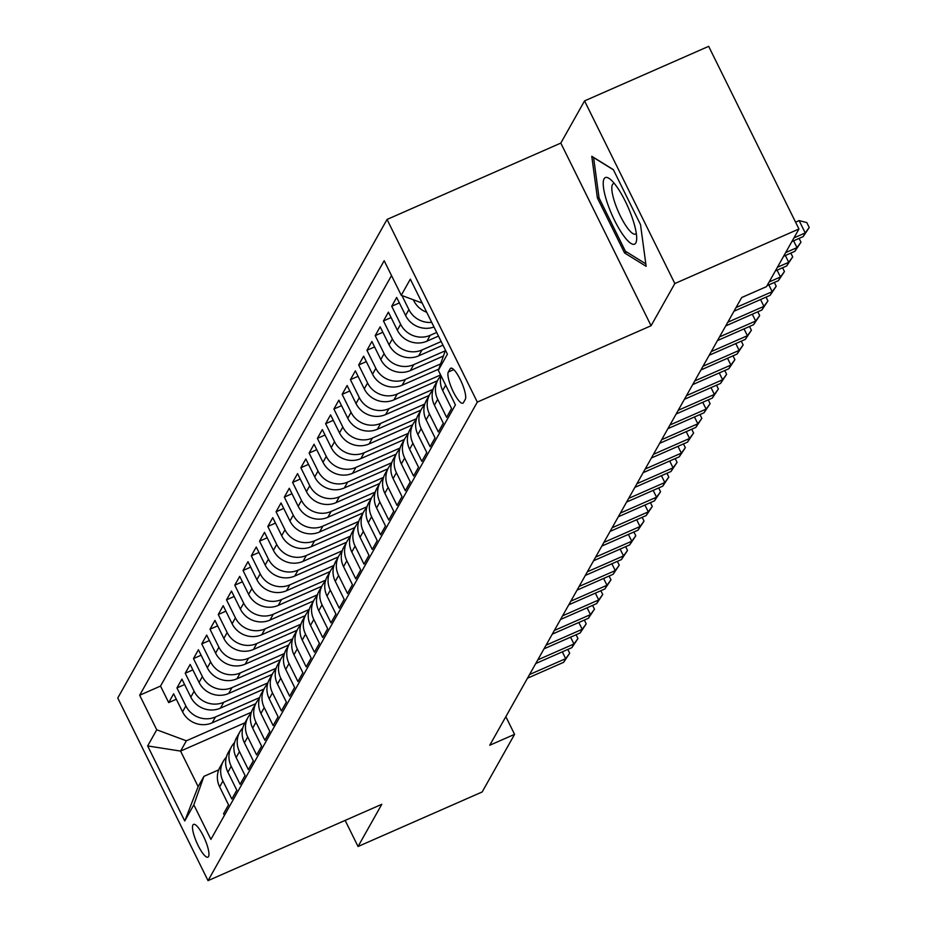 <?xml version="1.0" encoding="UTF-8"?>
<svg xmlns="http://www.w3.org/2000/svg" width="927" height="927" viewBox="0 0 927 927"><rect width="100%" height="100%" fill="white"/><g stroke="black" fill="none" stroke-linecap="round" stroke-linejoin="round"><path stroke-width="1.39" d="M208.54 856.56A17.903 4.38 -113.7 0 0 204.079 837.521A17.903 4.38 -113.7 0 0 193.534 824.381A17.903 4.38 -113.7 0 0 192.932 824.972A17.903 4.38 -113.7 0 0 197.393 844.01A17.903 4.38 -113.7 0 0 207.938 857.151A17.903 4.38 -113.7 0 0 208.54 856.56M387.046 219.444L117.764 698.008L208.03 880.65L477.312 402.098L387.046 219.444L560.812 143.094L651.078 325.736L674.833 283.535L584.555 100.892L560.812 143.094M584.555 100.892L708.668 46.35L798.947 228.992L674.833 283.535M224.415 815.366L223.581 813.674L228.54 804.868L219.641 786.849L222.944 780.986A22.375 21.333 -150.6 0 1 223.303 761.287A22.375 21.333 -150.6 0 1 226.339 757.197M222.944 780.986L231.843 799.004L236.802 790.186L227.903 772.179L231.205 766.305A22.375 21.333 -150.6 0 1 231.565 746.606A22.375 21.333 -150.6 0 1 234.601 742.515M231.205 766.305L240.105 784.323L245.064 775.517L236.153 757.498L239.467 751.623A22.375 21.333 -150.6 0 1 239.826 731.924A22.375 21.333 -150.6 0 1 242.851 727.834M239.467 751.623L248.366 769.642L253.326 760.835L244.415 742.817L247.718 736.942A22.375 21.333 -150.6 0 1 248.088 717.243A22.375 21.333 -150.6 0 1 251.113 713.153M247.718 736.942L256.628 754.96L261.588 746.154L252.677 728.135L255.979 722.26A22.375 21.333 -150.6 0 1 256.339 702.562A22.375 21.333 -150.6 0 1 259.375 698.471M255.979 722.26L264.89 740.279L269.838 731.473L260.939 713.454L264.241 707.579A22.375 21.333 -150.6 0 1 264.601 687.892A22.375 21.333 -150.6 0 1 267.636 683.79M264.241 707.579L273.152 725.598L278.1 716.791L269.201 698.773L272.503 692.909A22.375 21.333 -150.6 0 1 272.862 673.211A22.375 21.333 -150.6 0 1 275.898 669.12M272.503 692.909L281.402 710.916L286.362 702.11L277.463 684.091L280.765 678.228A22.375 21.333 -150.6 0 1 281.124 658.529A22.375 21.333 -150.6 0 1 284.16 654.439M280.765 678.228L289.664 696.247L294.624 687.44L285.725 669.421L289.027 663.547A22.375 21.333 -150.6 0 1 289.386 643.848A22.375 21.333 -150.6 0 1 292.422 639.757M289.027 663.547L297.926 681.565L302.886 672.759L293.975 654.74L297.289 648.865A22.375 21.333 -150.6 0 1 297.648 629.166A22.375 21.333 -150.6 0 1 300.672 625.076M297.289 648.865L306.188 666.884L311.148 658.077L302.237 640.059L305.539 634.184A22.375 21.333 -150.6 0 1 305.91 614.485A22.375 21.333 -150.6 0 1 308.934 610.395M305.539 634.184L314.45 652.202L319.409 643.396L310.499 625.377L313.801 619.503A22.375 21.333 -150.6 0 1 314.16 599.804A22.375 21.333 -150.6 0 1 317.196 595.713M313.801 619.503L322.712 637.521L327.671 628.715L318.761 610.696L322.063 604.821A22.375 21.333 -150.6 0 1 322.422 585.134A22.375 21.333 -150.6 0 1 325.458 581.032M322.063 604.821L330.974 622.84L335.922 614.033L327.022 596.015L330.325 590.151A22.375 21.333 -150.6 0 1 330.684 570.453A22.375 21.333 -150.6 0 1 333.72 566.362M330.325 590.151L339.236 608.17L344.184 599.352L335.284 581.345L338.587 575.47A22.375 21.333 -150.6 0 1 338.946 555.771A22.375 21.333 -150.6 0 1 341.982 551.681M338.587 575.47L347.486 593.489L352.445 584.682L343.546 566.664L346.849 560.789A22.375 21.333 -150.6 0 1 347.208 541.09A22.375 21.333 -150.6 0 1 350.244 537M346.849 560.789L355.748 578.807L360.707 570.001L351.797 551.982L355.111 546.107A22.375 21.333 -150.6 0 1 355.47 526.409A22.375 21.333 -150.6 0 1 358.506 522.318M355.111 546.107L364.01 564.126L368.969 555.319L360.058 537.301L363.361 531.426A22.375 21.333 -150.6 0 1 363.732 511.727A22.375 21.333 -150.6 0 1 366.756 507.637M363.361 531.426L372.272 549.444L377.231 540.638L368.32 522.619L371.623 516.745A22.375 21.333 -150.6 0 1 371.982 497.046A22.375 21.333 -150.6 0 1 375.018 492.955M371.623 516.745L380.533 534.763L385.493 525.957L376.582 507.938L379.885 502.075A22.375 21.333 -150.6 0 1 380.244 482.376A22.375 21.333 -150.6 0 1 383.28 478.286M379.885 502.075L388.795 520.082L393.743 511.275L384.844 493.257L388.146 487.393A22.375 21.333 -150.6 0 1 388.506 467.695A22.375 21.333 -150.6 0 1 391.542 463.604M388.146 487.393L397.057 505.412L402.005 496.605L393.106 478.587L396.408 472.712A22.375 21.333 -150.6 0 1 396.768 453.013A22.375 21.333 -150.6 0 1 399.804 448.923M396.408 472.712L405.308 490.731L410.267 481.924L401.368 463.906L404.67 458.031A22.375 21.333 -150.6 0 1 405.029 438.332A22.375 21.333 -150.6 0 1 408.065 434.242M404.67 458.031L413.569 476.049L418.529 467.243L409.618 449.224L412.932 443.349A22.375 21.333 -150.6 0 1 413.291 423.651A22.375 21.333 -150.6 0 1 416.327 419.56M412.932 443.349L421.831 461.368L426.791 452.561L417.88 434.543L421.182 428.668A22.375 21.333 -150.6 0 1 421.553 408.969A22.375 21.333 -150.6 0 1 424.578 404.879M421.182 428.668L430.093 446.687L435.053 437.88L426.142 419.861L429.444 413.987A22.375 21.333 -150.6 0 1 429.804 394.299A22.375 21.333 -150.6 0 1 432.839 390.197M429.444 413.987L438.355 432.005L443.315 423.199L434.404 405.18L437.706 399.317A22.375 21.333 -150.6 0 1 438.065 379.618A22.375 21.333 -150.6 0 1 440.974 375.655M437.706 399.317L446.617 417.335L451.565 408.517L442.666 390.499L445.678 385.157M433.987 326.976A22.375 21.333 29.4 0 1 405.586 315.47L396.675 297.451L391.715 306.258L399.363 302.897M438.494 336.095L426.941 341.171A22.375 21.333 29.4 0 1 397.324 330.151L388.413 312.132L383.465 320.939L391.113 317.579M442.979 345.168L418.68 355.852A22.375 21.333 29.4 0 1 389.062 344.832L380.151 326.814L375.203 335.62L382.851 332.26M443.396 356.038L410.418 370.533A22.375 21.333 29.4 0 1 380.8 359.514L371.901 341.495L366.941 350.302L374.589 346.941M438.749 369.131L402.156 385.203A22.375 21.333 29.4 0 1 372.538 374.195L363.639 356.177L358.679 364.983L366.327 361.623M437.428 380.765L393.894 399.885A22.375 21.333 29.4 0 1 364.276 388.865L355.377 370.846L350.418 379.664L358.065 376.304M429.166 395.447L385.632 414.566A22.375 21.333 29.4 0 1 356.014 403.546L347.115 385.528L342.156 394.334L349.803 390.974M420.904 410.116L377.382 429.247A22.375 21.333 29.4 0 1 347.764 418.228L338.853 400.209L333.894 409.016L341.542 405.655M412.642 424.798L369.12 443.929A22.375 21.333 29.4 0 1 339.502 432.909L330.591 414.89L325.632 423.697L333.291 420.337M404.381 439.479L360.858 458.61A22.375 21.333 29.4 0 1 331.24 447.59L322.329 429.572L317.382 438.378L325.029 435.018M396.119 454.16L352.596 473.291A22.375 21.333 29.4 0 1 322.978 462.272L314.068 444.253L309.12 453.06L316.767 449.699M387.857 468.842L344.334 487.961A22.375 21.333 29.4 0 1 314.716 476.942L305.817 458.935L300.858 467.741L308.506 464.381M379.606 483.523L336.072 502.643A22.375 21.333 29.4 0 1 306.455 491.623L297.555 473.604L292.596 482.422L300.244 479.05M371.345 498.193L327.81 517.324A22.375 21.333 29.4 0 1 298.193 506.304L289.294 488.286L284.334 497.092L291.982 493.732M363.083 512.874L319.56 532.005A22.375 21.333 29.4 0 1 289.942 520.986L281.032 502.967L276.072 511.774L283.72 508.413M354.821 527.556L311.298 546.687A22.375 21.333 29.4 0 1 281.681 535.667L272.77 517.648L267.81 526.455L275.47 523.095M346.559 542.237L303.036 561.368A22.375 21.333 29.4 0 1 273.419 550.348L264.508 532.33L259.56 541.136L267.208 537.776M338.297 556.918L294.774 576.049A22.375 21.333 29.4 0 1 265.157 565.03L256.246 547.011L251.298 555.818L258.946 552.457M330.035 571.6L286.513 590.719A22.375 21.333 29.4 0 1 256.895 579.699L247.996 561.681L243.036 570.499L250.684 567.139M321.785 586.281L278.251 605.401A22.375 21.333 29.4 0 1 248.633 594.381L239.734 576.362L234.774 585.169L242.422 581.808M313.523 600.951L269.989 620.082A22.375 21.333 29.4 0 1 240.371 609.062L231.472 591.044L226.512 599.85L234.16 596.49M305.261 615.632L261.738 634.763A22.375 21.333 29.4 0 1 232.121 623.744L223.21 605.725L218.251 614.531L225.898 611.171M296.999 630.314L253.477 649.445A22.375 21.333 29.4 0 1 223.859 638.425L214.948 620.406L209.989 629.213L217.648 625.852M288.737 644.995L245.215 664.126A22.375 21.333 29.4 0 1 215.597 653.106L206.686 635.088L201.738 643.894L209.386 640.534M280.475 659.676L236.953 678.796A22.375 21.333 29.4 0 1 207.335 667.788L198.424 649.769L193.476 658.576L201.124 655.215M272.214 674.358L228.691 693.477A22.375 21.333 29.4 0 1 199.073 682.457L190.174 664.439L185.215 673.257L192.862 669.885M263.963 689.039L220.429 708.158A22.375 21.333 29.4 0 1 190.811 697.139L181.912 679.12L176.953 687.927L184.6 684.566M798.947 228.992L766.525 286.617L741.693 297.521L489.757 745.25L514.578 734.346L505.841 716.664M450.151 368.784L448.332 372.017A17.335 4.241 -113.7 0 0 452.654 390.464A17.335 4.241 -113.7 0 0 462.874 403.187A17.335 4.241 -113.7 0 0 463.454 402.619L465.273 399.386A17.335 4.241 -113.7 0 0 460.951 380.939A17.335 4.241 -113.7 0 0 450.731 368.216A17.335 4.241 -113.7 0 0 450.151 368.784L451.553 368.17M244.96 722.793L180.58 751.09L198.146 786.629L203.928 776.351L193.824 804.821L210.904 839.375L455.412 404.867L438.332 370.313L445.47 350.209M193.824 804.821L184.74 820.974L147.66 745.934L156.744 729.792L139.664 695.238L384.172 260.719L401.252 295.273L410.337 279.131L447.417 354.16L438.332 370.313M259.641 697.556L215.481 716.965A22.375 21.333 -150.6 0 1 185.863 705.945L176.953 687.927M255.701 703.709L212.167 722.84L215.481 716.965M267.903 682.875L223.731 702.284A22.375 21.333 -150.6 0 1 194.114 691.264L185.215 673.257M276.165 668.205L231.993 687.614A22.375 21.333 -150.6 0 1 202.376 676.594L193.476 658.576M284.427 653.523L240.255 672.932A22.375 21.333 -150.6 0 1 210.638 661.913L201.738 643.894M292.689 638.842L248.517 658.251A22.375 21.333 -150.6 0 1 218.899 647.231L209.989 629.213M300.951 624.161L256.779 643.57A22.375 21.333 -150.6 0 1 227.161 632.55L218.251 614.531M309.212 609.479L265.041 628.888A22.375 21.333 -150.6 0 1 235.423 617.869L226.512 599.85M317.463 594.798L273.303 614.207A22.375 21.333 -150.6 0 1 243.685 603.187L234.774 585.169M325.725 580.117L281.553 599.526A22.375 21.333 -150.6 0 1 251.935 588.518L243.036 570.499M333.987 565.447L289.815 584.856A22.375 21.333 -150.6 0 1 260.197 573.836L251.298 555.818M342.248 550.765L298.077 570.175A22.375 21.333 -150.6 0 1 268.459 559.155L259.56 541.136M350.51 536.084L306.339 555.493A22.375 21.333 -150.6 0 1 276.721 544.473L267.81 526.455M358.772 521.403L314.601 540.812A22.375 21.333 -150.6 0 1 284.983 529.792L276.072 511.774M367.034 506.721L322.863 526.13A22.375 21.333 -150.6 0 1 293.245 515.111L284.334 497.092M375.284 492.04L331.124 511.449A22.375 21.333 -150.6 0 1 301.507 500.429L292.596 482.422M383.546 477.37L339.375 496.779A22.375 21.333 -150.6 0 1 309.757 485.76L300.858 467.741M391.808 462.689L347.637 482.098A22.375 21.333 -150.6 0 1 318.019 471.078L309.12 453.06M400.07 448.008L355.898 467.417A22.375 21.333 -150.6 0 1 326.281 456.397L317.382 438.378M408.332 433.326L364.16 452.735A22.375 21.333 -150.6 0 1 334.543 441.715L325.632 423.697M416.594 418.645L372.422 438.054A22.375 21.333 -150.6 0 1 342.805 427.034L333.894 409.016M424.856 403.963L380.684 423.372A22.375 21.333 -150.6 0 1 351.066 412.353L342.156 394.334M433.106 389.282L388.946 408.691A22.375 21.333 -150.6 0 1 359.328 397.683L350.418 379.664M440.626 374.937L397.196 394.021A22.375 21.333 -150.6 0 1 367.579 383.002L358.679 364.983M440.615 363.894L405.458 379.34A22.375 21.333 -150.6 0 1 375.841 368.32L366.941 350.302M445.25 350.8L413.72 364.659A22.375 21.333 -150.6 0 1 384.102 353.639L375.203 335.62M441.182 341.542L421.982 349.977A22.375 21.333 -150.6 0 1 392.364 338.958L383.465 320.939M436.698 332.457L430.244 335.296A22.375 21.333 -150.6 0 1 400.626 324.276L391.715 306.258M426.71 312.248A22.375 21.333 -150.6 0 1 413.836 300.788L413.338 299.769M391.507 275.574L160.522 686.073L168.691 702.608L176.339 699.248M212.167 722.84A22.375 21.333 29.4 0 1 182.549 711.82L173.65 693.802L168.691 702.608M431.704 322.364A22.375 21.333 -150.6 0 1 408.888 309.595L401.936 295.528M203.928 776.351L218.737 769.85M345.145 820.395L358.042 846.502L482.167 791.959L514.578 734.346M358.042 846.502L381.797 804.3L208.03 880.65M651.078 325.736L477.312 402.098M251.391 712.237L186.362 740.812L180.58 751.09L147.66 745.934M422.167 303.059L401.252 295.273M441.032 375.771A22.375 21.333 29.4 0 0 442.666 390.499M438.065 379.618L434.763 385.481A22.375 21.333 29.4 0 0 434.404 405.18M429.804 394.299L426.501 400.163A22.375 21.333 29.4 0 0 426.142 419.861M421.553 408.969L418.239 414.844A22.375 21.333 29.4 0 0 417.88 434.543M413.291 423.651L409.989 429.525A22.375 21.333 29.4 0 0 409.618 449.224M405.029 438.332L401.727 444.207A22.375 21.333 29.4 0 0 401.368 463.906M396.768 453.013L393.465 458.888A22.375 21.333 29.4 0 0 393.106 478.587M388.506 467.695L385.203 473.57A22.375 21.333 29.4 0 0 384.844 493.257M380.244 482.376L376.941 488.239A22.375 21.333 29.4 0 0 376.582 507.938M371.982 497.046L368.679 502.921A22.375 21.333 29.4 0 0 368.32 522.619M363.732 511.727L360.418 517.602A22.375 21.333 29.4 0 0 360.058 537.301M355.47 526.409L352.167 532.283A22.375 21.333 29.4 0 0 351.797 551.982M347.208 541.09L343.905 546.965A22.375 21.333 29.4 0 0 343.546 566.664M338.946 555.771L335.644 561.646A22.375 21.333 29.4 0 0 335.284 581.345M330.684 570.453L327.382 576.316A22.375 21.333 29.4 0 0 327.022 596.015M322.422 585.134L319.12 590.997A22.375 21.333 29.4 0 0 318.761 610.696M314.16 599.804L310.858 605.679A22.375 21.333 29.4 0 0 310.499 625.377M305.91 614.485L302.596 620.36A22.375 21.333 29.4 0 0 302.237 640.059M297.648 629.166L294.346 635.041A22.375 21.333 29.4 0 0 293.975 654.74M289.386 643.848L286.084 649.723A22.375 21.333 29.4 0 0 285.725 669.421M281.124 658.529L277.822 664.404A22.375 21.333 29.4 0 0 277.463 684.091M272.862 673.211L269.56 679.074A22.375 21.333 29.4 0 0 269.201 698.773M264.601 687.892L261.298 693.755A22.375 21.333 29.4 0 0 260.939 713.454M256.339 702.562L253.036 708.437A22.375 21.333 29.4 0 0 252.677 728.135M248.088 717.243L244.774 723.118A22.375 21.333 29.4 0 0 244.415 742.817M239.826 731.924L236.524 737.799A22.375 21.333 29.4 0 0 236.153 757.498M231.565 746.606L228.262 752.481A22.375 21.333 29.4 0 0 227.903 772.179M160.522 686.073L139.664 695.238M156.744 729.792L186.362 740.812M223.303 761.287L220 767.15A22.375 21.333 29.4 0 0 219.641 786.849M184.74 820.974L198.146 786.629M591.774 156.292L597.394 197.961L624.578 252.967L646.142 266.304L640.522 224.635L613.338 169.629L591.774 156.292M626.687 252.04L624.578 252.967M598.958 197.266L597.394 197.961M793.918 237.915L805.227 232.944L803.164 236.617L791.855 241.588M795.575 222.167L799.132 220.603L805.227 232.944L809.236 227.509L803.164 236.617M799.132 220.603L806.803 222.573L809.236 227.509M635.806 242.944A36.35 8.899 -113.7 0 0 636.664 239.224A36.35 8.899 -113.7 0 0 628.1 207.277A36.35 8.899 -113.7 0 0 610.36 179.363A36.35 8.899 -113.7 0 0 604.091 178.772A36.35 8.899 -113.7 0 0 614.578 220.406A36.35 8.899 -113.7 0 0 635.806 242.944M614.381 183.546A27.52 6.744 -113.7 0 0 613.396 183.673A27.52 6.744 -113.7 0 0 612.469 184.577A27.52 6.744 -113.7 0 0 619.329 213.859A27.52 6.744 -113.7 0 0 635.551 234.067A27.52 6.744 -113.7 0 0 636.304 233.442M645.806 263.859L625.389 251.229L599.051 197.938L593.604 157.567L613.431 169.826M785.667 252.596L796.977 247.625L794.902 251.298L783.593 256.269M799.109 238.401L800.974 242.19L796.977 247.625L793.605 240.823M800.974 242.19L794.902 251.298M777.405 267.277L788.715 262.306L786.652 265.979L775.343 270.951M790.847 253.083L792.712 256.872L788.715 262.306L785.343 255.493M792.712 256.872L786.652 265.979M769.143 281.959L780.453 276.988L778.39 280.661L767.081 285.632M782.585 267.764L784.451 271.553L780.453 276.988L777.081 270.174M784.451 271.553L778.39 280.661M736.061 307.544L772.191 291.669L770.128 295.331L733.999 311.217M774.323 282.445L776.2 286.234L772.191 291.669L768.831 284.856M776.2 286.234L770.128 295.331M727.799 322.225L763.929 306.35L761.867 310.012L725.737 325.898M766.061 297.127L767.938 300.904L763.929 306.35L760.569 299.537M767.938 300.904L761.867 310.012M719.537 336.907L755.667 321.02L753.605 324.693L717.475 340.568M757.799 311.796L759.677 315.586L755.667 321.02L752.307 314.218M759.677 315.586L753.605 324.693M711.276 351.588L747.405 335.701L745.343 339.375L709.213 355.25M749.549 326.478L751.415 330.267L747.405 335.701L744.045 328.9M751.415 330.267L745.343 339.375M703.014 366.258L739.155 350.383L737.081 354.056L700.951 369.931M741.287 341.159L743.153 344.948L739.155 350.383L735.783 343.581M743.153 344.948L737.081 354.056M694.752 380.939L730.893 365.064L728.831 368.737L692.689 384.612M733.025 355.841L734.891 359.63L730.893 365.064L727.521 358.251M734.891 359.63L728.831 368.737M686.501 395.62L722.631 379.746L720.569 383.419L684.427 399.294M724.763 370.522L726.629 374.311L722.631 379.746L719.259 372.932M726.629 374.311L720.569 383.419M678.24 410.302L714.369 394.427L712.307 398.089L676.177 413.975M716.501 385.203L718.379 388.981L714.369 394.427L711.009 387.613M718.379 388.981L712.307 398.089M669.978 424.983L706.107 409.108L704.045 412.77L667.915 428.645M708.24 399.873L710.117 403.662L706.107 409.108L702.747 402.295M710.117 403.662L704.045 412.77M661.716 439.665L697.846 423.778L695.783 427.451L659.653 443.326M699.978 414.554L701.855 418.344L697.846 423.778L694.485 416.976M701.855 418.344L695.783 427.451M653.454 454.334L689.584 438.459L687.521 442.133L651.391 458.008M691.716 429.236L693.593 433.025L689.584 438.459L686.223 431.658M693.593 433.025L687.521 442.133M645.192 469.016L681.333 453.141L679.259 456.814L643.129 472.689M683.466 443.917L685.331 447.706L681.333 453.141L677.961 446.339M685.331 447.706L679.259 456.814M636.93 483.697L673.072 467.822L670.997 471.495L634.868 487.37M675.204 458.598L677.069 462.388L673.072 467.822L669.7 461.009M677.069 462.388L670.997 471.495M628.68 498.378L664.81 482.503L662.747 486.165L626.606 502.052M666.942 473.28L668.807 477.069L664.81 482.503L661.438 475.69M668.807 477.069L662.747 486.165M620.418 513.06L656.548 497.185L654.485 500.847L618.355 516.733M658.68 487.961L660.557 491.739L656.548 497.185L653.187 490.371M660.557 491.739L654.485 500.847M612.156 527.741L648.286 511.855L646.223 515.528L610.093 531.403M650.418 502.631L652.295 506.42L648.286 511.855L644.925 505.053M652.295 506.42L646.223 515.528M603.894 542.422L640.024 526.536L637.961 530.209L601.832 546.084M642.156 517.312L644.033 521.101L640.024 526.536L636.664 519.734M644.033 521.101L637.961 530.209M595.632 557.092L631.762 541.217L629.7 544.891L593.57 560.765M633.894 531.994L635.771 535.783L631.762 541.217L628.402 534.415M635.771 535.783L629.7 544.891M587.37 571.774L623.512 555.899L621.438 559.572L585.308 575.447M625.644 546.675L627.509 550.464L623.512 555.899L620.14 549.085M627.509 550.464L621.438 559.572M579.108 586.455L615.25 570.58L613.176 574.253L577.046 590.128M617.382 561.356L619.248 565.146L615.25 570.58L611.878 563.767M619.248 565.146L613.176 574.253M570.858 601.136L606.988 585.261L604.925 588.923L568.784 604.81M609.12 576.038L610.986 579.815L606.988 585.261L603.616 578.448M610.986 579.815L604.925 588.923M562.596 615.818L598.726 599.943L596.664 603.604L560.534 619.491M600.858 590.708L602.735 594.497L598.726 599.943L595.366 593.129M602.735 594.497L596.664 603.604M554.334 630.499L590.464 614.613L588.402 618.286L552.272 634.161M592.596 605.389L594.474 609.178L590.464 614.613L587.104 607.811M594.474 609.178L588.402 618.286M546.073 645.18L582.202 629.294L580.14 632.967L544.01 648.842M584.334 620.07L586.212 623.859L582.202 629.294L578.842 622.492M586.212 623.859L580.14 632.967M537.811 659.85L573.94 643.975L571.878 647.649L535.748 663.523M576.073 634.752L577.95 638.541L573.94 643.975L570.58 637.173M577.95 638.541L571.878 647.649M529.549 674.532L565.69 658.657L563.616 662.33L527.486 678.205M567.822 649.433L569.688 653.222L565.69 658.657L562.318 651.843M569.688 653.222L563.616 662.33M220.429 708.158L223.731 702.284M228.691 693.477L231.993 687.614M236.953 678.796L240.255 672.932M245.215 664.126L248.517 658.251M253.477 649.445L256.779 643.57M261.738 634.763L265.041 628.888M269.989 620.082L273.303 614.207M278.251 605.401L281.553 599.526M286.513 590.719L289.815 584.856M294.774 576.049L298.077 570.175M303.036 561.368L306.339 555.493M311.298 546.687L314.601 540.812M319.56 532.005L322.863 526.13M327.81 517.324L331.124 511.449M336.072 502.643L339.375 496.779M344.334 487.961L347.637 482.098M352.596 473.291L355.898 467.417M360.858 458.61L364.16 452.735M369.12 443.929L372.422 438.054M377.382 429.247L380.684 423.372M385.632 414.566L388.946 408.691M393.894 399.885L397.196 394.021M402.156 385.203L405.458 379.34M410.418 370.533L413.72 364.659M418.68 355.852L421.982 349.977M426.941 341.171L430.244 335.296M413.836 300.788L414.23 300.105M182.549 711.82L185.863 705.945M190.811 697.139L194.114 691.264M199.073 682.457L202.376 676.594M207.335 667.788L210.638 661.913M215.597 653.106L218.899 647.231M223.859 638.425L227.161 632.55M232.121 623.744L235.423 617.869M240.371 609.062L243.685 603.187M248.633 594.381L251.935 588.518M256.895 579.699L260.197 573.836M265.157 565.03L268.459 559.155M273.419 550.348L276.721 544.473M281.681 535.667L284.983 529.792M289.942 520.986L293.245 515.111M298.193 506.304L301.507 500.429M306.455 491.623L309.757 485.76M314.716 476.942L318.019 471.078M322.978 462.272L326.281 456.397M331.24 447.59L334.543 441.715M339.502 432.909L342.805 427.034M347.764 418.228L351.066 412.353M356.014 403.546L359.328 397.683M364.276 388.865L367.579 383.002M372.538 374.195L375.841 368.32M380.8 359.514L384.102 353.639M389.062 344.832L392.364 338.958M397.324 330.151L400.626 324.276M405.586 315.47L408.888 309.595M453.755 369.63L448.332 372.017"/></g></svg>
